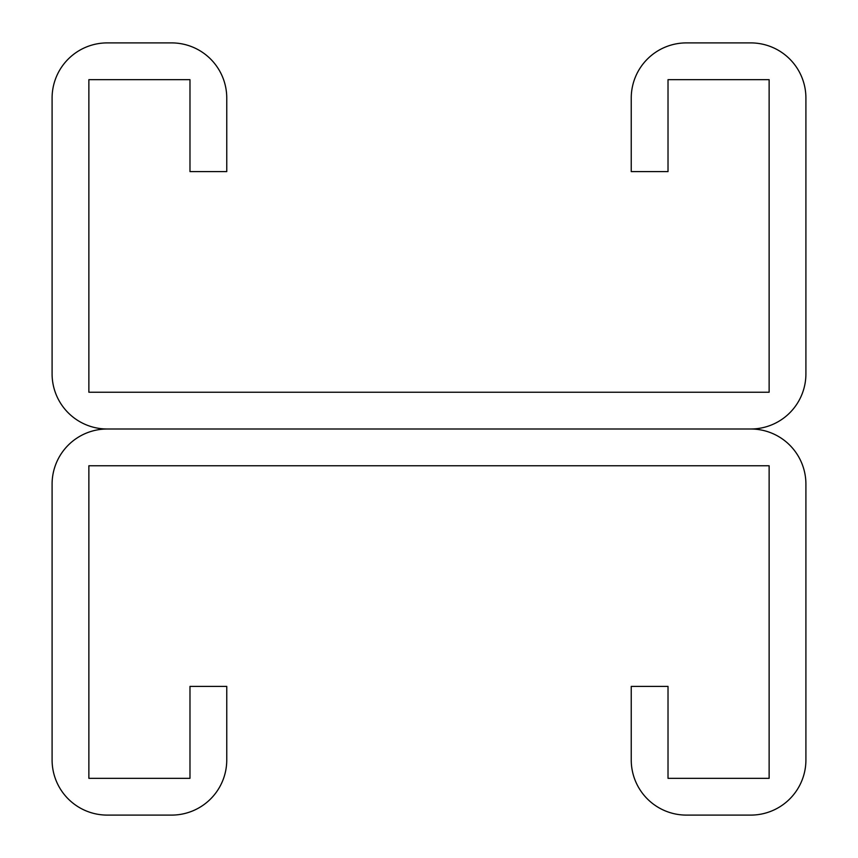 <?xml version="1.0" encoding="UTF-8"?>
<svg xmlns="http://www.w3.org/2000/svg" width="858" height="858" viewBox="0 0 858 858"><rect width="100%" height="100%" fill="white"/><g stroke="black" fill="none" stroke-linecap="round" stroke-linejoin="round"><path stroke-width="1.29" d="M189.983 79.676L189.983 171.6L226.759 171.6L226.759 98.059A55.159 55.159 0 0 0 171.6 42.9L107.25 42.9A55.159 55.159 0 0 0 52.091 98.059L52.091 373.841A55.159 55.159 0 0 0 107.25 429L750.75 429L107.25 429A55.159 55.159 0 0 0 52.091 484.159L52.091 759.941A55.159 55.159 0 0 0 107.25 815.1L171.6 815.1A55.159 55.159 0 0 0 226.759 759.941L226.759 686.4L189.983 686.4L189.983 778.324L88.867 778.324L88.867 465.776L769.133 465.776L769.133 778.324L668.017 778.324L668.017 686.4L631.241 686.4L631.241 759.941A55.159 55.159 0 0 0 686.4 815.1L750.75 815.1A55.159 55.159 0 0 0 805.909 759.941L805.909 484.159A55.159 55.159 0 0 0 750.75 429A55.159 55.159 0 0 0 805.909 373.841L805.909 98.059A55.159 55.159 0 0 0 750.75 42.9L686.4 42.9A55.159 55.159 0 0 0 631.241 98.059L631.241 171.6L668.017 171.6L668.017 79.676L769.133 79.676L769.133 392.224L88.867 392.224L88.867 79.676L189.983 79.676"/></g></svg>
